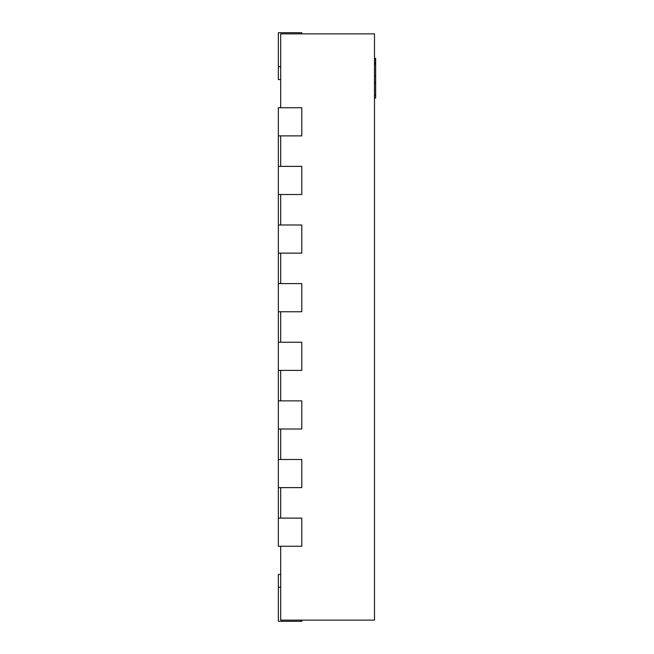 <?xml version="1.0" encoding="UTF-8"?>
<svg xmlns="http://www.w3.org/2000/svg" width="654" height="654" viewBox="0 0 654 654"><rect width="100%" height="100%" fill="white"/><g stroke="black" fill="none" stroke-linecap="round" stroke-linejoin="round"><path stroke-width="0.98" d="M280.689 107.738L280.689 33.869L374.489 33.869L374.489 620.131L280.689 620.131L280.689 546.262M278.342 518.115L278.342 546.262L301.788 546.262L301.788 518.115L278.342 518.115L278.342 107.738L301.788 107.738L301.788 135.885L278.342 135.885M280.689 487.631L280.689 518.115M280.689 429.008L280.689 459.492M280.689 370.385L280.689 400.869M280.689 311.754L280.689 342.246M280.689 253.131L280.689 283.615M280.689 194.508L280.689 224.992M280.689 135.885L280.689 166.369M280.689 587.3L278.342 587.3L278.342 621.3L301.788 621.3L301.788 620.131M280.689 574.4L278.342 574.4L278.342 587.3M301.788 33.869L301.788 32.7L278.342 32.7L278.342 79.6L280.689 79.6M278.342 487.631L301.788 487.631L301.788 459.492L278.342 459.492M278.342 429.008L301.788 429.008L301.788 400.869L278.342 400.869M278.342 370.385L301.788 370.385L301.788 342.246L278.342 342.246M278.342 311.754L301.788 311.754L301.788 283.615L278.342 283.615M278.342 253.131L301.788 253.131L301.788 224.992L278.342 224.992M278.342 194.508L301.788 194.508L301.788 166.369L278.342 166.369M374.489 58.337L375.658 58.337L375.658 82.682L374.489 82.682M375.658 82.682L375.658 83.377M375.658 94.519L375.658 95.01L374.489 95.01M374.489 82.886L375.658 82.886L375.658 94.805L374.489 94.805M375.658 59.955L374.489 59.955M375.658 75.897L374.489 75.897M375.658 63.969L374.489 63.969M375.658 95.01L375.658 98.01L374.489 98.01M280.689 66.7L278.342 66.7M375.658 62.686L374.489 62.686"/></g></svg>
